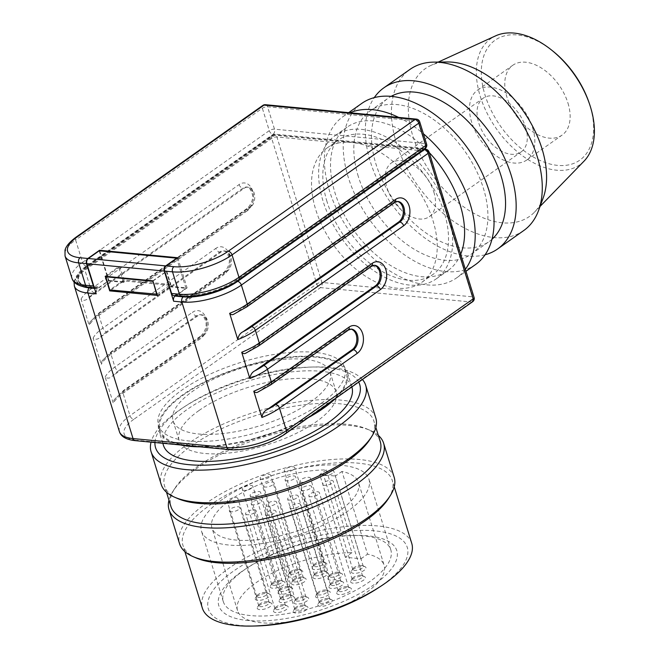 <?xml version="1.0" encoding="UTF-8"?>
<svg xmlns="http://www.w3.org/2000/svg" width="659" height="659" viewBox="0 0 659 659"><rect width="100%" height="100%" fill="white"/><g stroke="black" fill="none" stroke-linecap="round" stroke-linejoin="round"><path stroke-width="0.49" stroke-dasharray="3.29 2.47" d="M525.627 127.311A32.876 20.223 54.8 0 1 521.112 151.932A32.876 20.223 54.8 0 1 478.698 122.829A32.876 20.223 54.8 0 1 483.212 98.207A32.876 20.223 54.8 0 1 525.627 127.311M433.844 192.049A32.876 20.223 54.8 0 1 429.33 216.671A32.876 20.223 54.8 0 1 386.915 187.568A32.876 20.223 54.8 0 1 391.43 162.946A32.876 20.223 54.8 0 1 433.844 192.049M567.959 103.084A42.736 26.294 54.8 0 1 562.094 135.095A42.736 26.294 54.8 0 1 506.96 97.26A42.736 26.294 54.8 0 1 512.826 65.249A42.736 26.294 54.8 0 1 567.959 103.084M532.661 127.978A42.736 26.294 54.8 0 1 526.796 159.997A42.736 26.294 54.8 0 1 471.663 122.162A42.736 26.294 54.8 0 1 477.528 90.143A42.736 26.294 54.8 0 1 532.661 127.978M523.707 230.568A98.628 60.669 54.8 0 1 396.471 143.258A98.628 60.669 54.8 0 1 410.013 69.376M543.164 198.021A90.407 55.611 54.8 0 1 534.433 212.214A90.407 55.611 54.8 0 1 469.365 210.674A90.407 55.611 54.8 0 1 412.929 136.347A90.407 55.611 54.8 0 1 430.895 65.43A90.407 55.611 54.8 0 1 447.197 61.971M485.106 254.761A98.628 60.669 54.8 0 1 370.35 161.686A98.628 60.669 54.8 0 1 374.271 97.623M491.96 239.291A87.672 53.931 54.8 0 1 489.044 241.606A87.672 53.931 54.8 0 1 375.943 164A87.672 53.931 54.8 0 1 387.978 98.323A87.672 53.931 54.8 0 1 391.141 96.354M358.29 176.447A87.672 53.931 54.8 0 1 370.333 110.778A87.672 53.931 54.8 0 1 483.426 188.383A87.672 53.931 54.8 0 1 471.391 254.053A87.672 53.931 54.8 0 1 358.29 176.447M475.485 264.58A98.628 60.669 54.8 0 1 348.249 177.271A98.628 60.669 54.8 0 1 361.791 103.389M465.361 269.3A98.628 60.669 54.8 0 1 456.638 277.876A98.628 60.669 54.8 0 1 329.401 190.566A98.628 60.669 54.8 0 1 342.944 116.684A98.628 60.669 54.8 0 1 349.987 112.771M398.703 117.417A98.628 60.669 54.8 0 1 423.407 133.761M460.69 254.201A87.672 53.931 54.8 0 1 448.095 270.487A87.672 53.931 54.8 0 1 334.994 192.881A87.672 53.931 54.8 0 1 347.029 127.212A87.672 53.931 54.8 0 1 425.195 148.432A3.839 2.356 54.8 0 1 424.017 148.712A3.839 2.677 95.4 0 0 425.459 146.487A3.839 2.677 95.4 0 0 425.434 143.563A3.839 1.409 162.8 0 1 426.595 144.09M426.101 149.329A87.672 53.931 54.8 0 1 429.215 152.534M450.113 220.024A87.672 53.931 54.8 0 1 436.2 278.881A87.672 53.931 54.8 0 1 323.099 201.267A87.672 53.931 54.8 0 1 335.134 135.597A87.672 53.931 54.8 0 1 445.871 206.341M338.924 142.871A82.186 50.562 -125.2 0 0 326.996 148.044A82.186 50.562 -125.2 0 0 315.719 209.611A82.186 50.562 -125.2 0 0 421.744 282.365A82.186 50.562 -125.2 0 0 433.029 220.798A82.186 50.562 -125.2 0 0 365.836 145.433C355.555 142.328 346.585 141.471 338.932 142.871L276.904 136.957A3.839 1.409 -17.2 0 0 274.243 137.278A3.839 1.409 -17.2 0 0 271.697 138.439L84.953 270.157A43.832 16.137 -17.2 0 0 74.36 286.097M327.012 201.646A82.186 50.562 54.8 0 1 338.298 140.079A82.186 50.562 54.8 0 1 444.323 212.832A82.186 50.562 54.8 0 1 433.037 274.399A82.186 50.562 54.8 0 1 327.012 201.646M584.014 161.167A77.185 47.481 54.8 0 1 528.46 159.849A77.185 47.481 54.8 0 1 480.279 96.395A77.185 47.481 54.8 0 1 495.626 35.85M552.654 50.924A73.421 45.166 -125.2 0 0 495.939 39.631A73.421 45.166 -125.2 0 0 485.065 95.176A73.421 45.166 -125.2 0 0 557.646 165.384A73.421 45.166 -125.2 0 0 589.863 105.168A73.421 45.166 -125.2 0 0 588.957 102.384M331.724 401.125A97.532 35.907 -17.2 0 0 346.296 372.681A97.532 35.907 -17.2 0 0 281.772 358.389A97.532 35.907 -17.2 0 0 183.523 394.881A97.532 35.907 -17.2 0 0 159.956 430.36A97.532 35.907 -17.2 0 0 217.552 445.468A97.532 35.907 -17.2 0 0 312.02 415.022M321.23 403.292A97.532 35.907 -17.2 0 0 344.789 367.813A97.532 35.907 -17.2 0 0 280.264 353.521A97.532 35.907 -17.2 0 0 182.016 390.013A97.532 35.907 -17.2 0 0 158.448 425.492A97.532 35.907 -17.2 0 0 222.981 439.775A97.532 35.907 -17.2 0 0 321.23 403.292M351.865 386.957A98.628 36.311 -17.2 0 0 286.616 372.508A98.628 36.311 -17.2 0 0 187.263 409.404A98.628 36.311 -17.2 0 0 163.432 445.286M335.522 398.448A98.628 36.311 -17.2 0 0 347.342 372.351A98.628 36.311 -17.2 0 0 282.093 357.903A98.628 36.311 -17.2 0 0 182.741 394.807A98.628 36.311 -17.2 0 0 158.91 430.681A98.628 36.311 -17.2 0 0 180.352 444.957M362.401 379.485A112.327 41.352 -17.2 0 0 314.236 366.981A112.327 41.352 -17.2 0 0 183.202 407.542A112.327 41.352 -17.2 0 0 178.235 410.903A112.327 41.352 -17.2 0 0 151.059 442.164M358.71 382.088A106.849 39.334 -17.2 0 0 310.76 367.063A106.849 39.334 -17.2 0 0 186.118 405.647A106.849 39.334 -17.2 0 0 181.398 408.844A106.849 39.334 -17.2 0 0 154.931 442.527M375.795 417.938A112.327 41.352 -17.2 0 0 301.484 401.488A112.327 41.352 -17.2 0 0 188.334 443.515A112.327 41.352 -17.2 0 0 161.191 484.373M370.103 439.092A109.583 40.347 -17.2 0 0 373.933 421.183A109.583 40.347 -17.2 0 0 301.435 405.128A109.583 40.347 -17.2 0 0 191.036 446.135A109.583 40.347 -17.2 0 0 164.561 485.996A109.583 40.347 -17.2 0 0 177.839 498.608M380.259 441.621A109.583 40.347 -17.2 0 0 366.981 429.009A109.583 40.347 -17.2 0 0 197.362 466.572A109.583 40.347 -17.2 0 0 174.726 488.525A109.583 40.347 -17.2 0 0 170.887 506.433M378.324 435.385A112.327 41.352 -17.2 0 0 370.012 430.319A112.327 41.352 -17.2 0 0 196.168 468.821A112.327 41.352 -17.2 0 0 172.955 491.317A112.327 41.352 -17.2 0 0 168.959 500.197M394.173 477.314A112.327 41.352 -17.2 0 0 319.862 460.855A112.327 41.352 -17.2 0 0 206.712 502.883A112.327 41.352 -17.2 0 0 179.569 543.741M388.481 498.468A109.583 40.347 -17.2 0 0 392.311 480.559A109.583 40.347 -17.2 0 0 319.813 464.504A109.583 40.347 -17.2 0 0 209.414 505.502A109.583 40.347 -17.2 0 0 182.938 545.364A109.583 40.347 -17.2 0 0 196.225 557.984M411.743 543.337A109.583 40.347 -17.2 0 0 339.245 527.282A109.583 40.347 -17.2 0 0 228.854 568.28A109.583 40.347 -17.2 0 0 202.371 608.15M377.508 588.372A104.106 38.329 -17.2 0 0 382.113 585.258A104.106 38.329 -17.2 0 0 374.88 530.866A104.106 38.329 -17.2 0 0 233.517 571.089A104.106 38.329 -17.2 0 0 256.063 625.968M244.489 569.771A87.672 32.275 -17.2 0 0 223.31 601.667A87.672 32.275 -17.2 0 0 281.311 614.509A87.672 32.275 -17.2 0 0 369.625 581.708A87.672 32.275 -17.2 0 0 390.803 549.82A87.672 32.275 -17.2 0 0 350.637 535.495A87.672 32.275 -17.2 0 0 248.369 567.152A87.672 32.275 -17.2 0 0 244.489 569.771M241.334 571.831A93.15 34.293 -17.2 0 0 247.8 620.506A93.15 34.293 -17.2 0 0 374.287 584.517A93.15 34.293 -17.2 0 0 354.114 535.413A93.15 34.293 -17.2 0 0 245.453 569.046A93.15 34.293 -17.2 0 0 241.334 571.831M222.651 499.209A87.672 32.275 -17.2 0 0 201.465 531.096A87.672 32.275 -17.2 0 0 259.465 543.947A87.672 32.275 -17.2 0 0 347.779 511.145A87.672 32.275 -17.2 0 0 368.966 479.25A87.672 32.275 -17.2 0 0 310.966 466.407A87.672 32.275 -17.2 0 0 222.651 499.209M306.987 618.257A76.708 28.238 -17.2 0 1 237.545 610.588A76.708 28.238 -17.2 0 1 256.079 582.688A76.708 28.238 -17.2 0 1 351.922 552.662L326.312 469.925A76.708 28.238 -17.2 0 0 230.469 499.959A76.708 28.238 -17.2 0 0 211.934 527.859A76.708 28.238 -17.2 0 0 262.686 539.095A76.708 28.238 -17.2 0 0 339.962 510.396A76.708 28.238 -17.2 0 0 358.496 482.495A76.708 28.238 -17.2 0 0 341.947 471.424L367.557 554.153A76.708 28.238 -17.2 0 1 384.106 565.224L358.496 482.495M331.139 610.778A76.708 28.238 -17.2 0 0 365.572 593.133A76.708 28.238 -17.2 0 0 384.106 565.224M99.229 250.799L108.57 280.973L97.623 288.691A3.839 2.677 95.4 0 0 96.189 290.924A3.839 2.677 95.4 0 0 96.206 293.84M173.721 295.553A3.839 2.677 95.4 0 0 175.137 295.141L176.2 294.392L184.018 295.141A38.354 14.119 -17.2 0 0 236.103 280.322L236.408 281.294L423.152 149.577A3.839 2.677 -84.6 0 1 423.515 149.362L274.918 135.186A3.839 2.677 95.4 0 0 274.556 135.4L87.812 267.117A38.354 14.119 162.8 0 0 78.545 281.072A38.354 14.119 162.8 0 0 90.472 287.159L98.29 287.909L97.993 286.937L96.931 287.678A3.839 2.677 -84.6 0 1 95.514 288.09A3.839 2.677 -84.6 0 1 94.88 287.917A3.839 2.677 -84.6 0 1 94.229 287.456M97.993 286.937L90.168 286.187A38.354 14.119 -17.2 0 1 78.24 280.1A38.354 14.119 -17.2 0 1 87.507 266.145L274.251 134.428A3.839 2.677 95.4 0 0 274.597 134.148L423.193 148.316A3.839 2.677 -84.6 0 1 422.847 148.605L236.103 280.322M360.918 575.249A5.478 2.018 -17.2 0 0 352.351 578.462A5.478 2.018 -17.2 0 0 352.153 579.36A5.478 2.018 -17.2 0 0 353.858 580.233A5.478 2.018 -17.2 0 0 359.798 578.973A5.478 2.018 -17.2 0 0 362.623 576.123A5.478 2.018 -17.2 0 0 361.964 575.488A5.478 2.018 -17.2 0 0 360.918 575.249M324.483 485.329A5.478 2.018 162.8 0 1 322.778 484.464A5.478 2.018 162.8 0 1 325.604 481.614A5.478 2.018 162.8 0 1 331.543 480.353A5.478 2.018 162.8 0 1 333.248 481.218A5.478 2.018 162.8 0 1 330.423 484.068A5.478 2.018 162.8 0 1 324.483 485.329M353.051 583.174A7.669 2.825 162.8 0 1 350.934 580.703A7.669 2.825 162.8 0 1 362.936 576.205A7.669 2.825 162.8 0 1 364.394 576.534A7.669 2.825 162.8 0 1 362.623 580.752A7.669 2.825 162.8 0 1 353.051 583.174M280.512 580.299A5.478 2.018 -17.2 0 0 271.945 583.52A5.478 2.018 -17.2 0 0 271.747 584.409A5.478 2.018 -17.2 0 0 273.452 585.283A5.478 2.018 -17.2 0 0 279.391 584.022A5.478 2.018 -17.2 0 0 282.217 581.172A5.478 2.018 -17.2 0 0 281.558 580.538A5.478 2.018 -17.2 0 0 280.512 580.299M244.077 490.387A5.478 2.018 162.8 0 1 242.372 489.513A5.478 2.018 162.8 0 1 245.197 486.663A5.478 2.018 162.8 0 1 251.137 485.403A5.478 2.018 162.8 0 1 252.842 486.276A5.478 2.018 162.8 0 1 250.016 489.126A5.478 2.018 162.8 0 1 244.077 490.387M272.645 588.223A7.669 2.825 162.8 0 1 270.528 585.752A7.669 2.825 162.8 0 1 282.53 581.254A7.669 2.825 162.8 0 1 283.988 581.584A7.669 2.825 162.8 0 1 282.217 585.802A7.669 2.825 162.8 0 1 272.645 588.223M328.091 598.405A5.478 2.018 -17.2 0 0 319.516 601.618A5.478 2.018 -17.2 0 0 319.327 602.515A5.478 2.018 -17.2 0 0 321.032 603.389A5.478 2.018 -17.2 0 0 326.971 602.128A5.478 2.018 -17.2 0 0 329.797 599.278A5.478 2.018 -17.2 0 0 329.129 598.644A5.478 2.018 -17.2 0 0 328.091 598.405M291.657 508.484A5.478 2.018 162.8 0 1 289.952 507.619A5.478 2.018 162.8 0 1 292.777 504.769A5.478 2.018 162.8 0 1 298.716 503.509A5.478 2.018 162.8 0 1 300.422 504.374A5.478 2.018 162.8 0 1 297.596 507.224A5.478 2.018 162.8 0 1 291.657 508.484M320.225 606.329A7.669 2.825 162.8 0 1 318.108 603.858A7.669 2.825 162.8 0 1 330.11 599.361A7.669 2.825 162.8 0 1 331.559 599.69A7.669 2.825 162.8 0 1 329.797 603.908A7.669 2.825 162.8 0 1 320.225 606.329M283.749 604.632A5.478 2.018 -17.2 0 0 275.174 607.853A5.478 2.018 -17.2 0 0 274.984 608.743A5.478 2.018 -17.2 0 0 276.689 609.616A5.478 2.018 -17.2 0 0 282.629 608.356A5.478 2.018 -17.2 0 0 285.454 605.506A5.478 2.018 -17.2 0 0 284.787 604.871A5.478 2.018 -17.2 0 0 283.749 604.632M247.314 514.72A5.478 2.018 162.8 0 1 245.609 513.847A5.478 2.018 162.8 0 1 248.435 510.997A5.478 2.018 162.8 0 1 254.374 509.736A5.478 2.018 162.8 0 1 256.071 510.61A5.478 2.018 162.8 0 1 253.254 513.46A5.478 2.018 162.8 0 1 247.314 514.72M275.874 612.557A7.669 2.825 162.8 0 1 273.757 610.086A7.669 2.825 162.8 0 1 285.759 605.588A7.669 2.825 162.8 0 1 287.217 605.918A7.669 2.825 162.8 0 1 285.446 610.135A7.669 2.825 162.8 0 1 275.874 612.557M361.544 565.414A5.478 2.018 -17.2 0 0 352.977 568.635A5.478 2.018 -17.2 0 0 352.779 569.524A5.478 2.018 -17.2 0 0 354.484 570.397A5.478 2.018 -17.2 0 0 360.424 569.137A5.478 2.018 -17.2 0 0 363.249 566.287A5.478 2.018 -17.2 0 0 362.582 565.653A5.478 2.018 -17.2 0 0 361.544 565.414M325.109 475.501A5.478 2.018 162.8 0 1 323.404 474.628A5.478 2.018 162.8 0 1 326.23 471.778A5.478 2.018 162.8 0 1 332.169 470.518A5.478 2.018 162.8 0 1 333.874 471.391A5.478 2.018 162.8 0 1 331.049 474.241A5.478 2.018 162.8 0 1 325.109 475.501M353.677 573.338A7.669 2.825 162.8 0 1 351.56 570.867A7.669 2.825 162.8 0 1 363.562 566.369A7.669 2.825 162.8 0 1 365.02 566.699A7.669 2.825 162.8 0 1 363.249 570.916A7.669 2.825 162.8 0 1 353.677 573.338M346.988 586.642A5.478 2.018 -17.2 0 0 338.421 589.854A5.478 2.018 -17.2 0 0 338.224 590.752A5.478 2.018 -17.2 0 0 339.929 591.617A5.478 2.018 -17.2 0 0 345.868 590.357A5.478 2.018 -17.2 0 0 348.693 587.515A5.478 2.018 -17.2 0 0 348.034 586.881A5.478 2.018 -17.2 0 0 346.988 586.642M310.554 496.721A5.478 2.018 162.8 0 1 308.849 495.856A5.478 2.018 162.8 0 1 311.674 493.006A5.478 2.018 162.8 0 1 317.613 491.746A5.478 2.018 162.8 0 1 319.318 492.611A5.478 2.018 162.8 0 1 316.493 495.461A5.478 2.018 162.8 0 1 310.554 496.721M339.121 594.566A7.669 2.825 162.8 0 1 337.004 592.095A7.669 2.825 162.8 0 1 349.006 587.589A7.669 2.825 162.8 0 1 350.464 587.927A7.669 2.825 162.8 0 1 348.693 592.144A7.669 2.825 162.8 0 1 339.121 594.566M322.44 561.69A5.478 2.018 -17.2 0 0 313.865 564.903A5.478 2.018 -17.2 0 0 313.676 565.801A5.478 2.018 -17.2 0 0 315.381 566.666A5.478 2.018 -17.2 0 0 321.32 565.406A5.478 2.018 -17.2 0 0 324.146 562.555A5.478 2.018 -17.2 0 0 323.478 561.929A5.478 2.018 -17.2 0 0 322.44 561.69M286.006 471.77A5.478 2.018 162.8 0 1 284.301 470.897A5.478 2.018 162.8 0 1 287.126 468.047A5.478 2.018 162.8 0 1 293.066 466.786A5.478 2.018 162.8 0 1 294.771 467.659A5.478 2.018 162.8 0 1 291.945 470.51A5.478 2.018 162.8 0 1 286.006 471.77M314.574 569.607A7.669 2.825 162.8 0 1 312.457 567.135A7.669 2.825 162.8 0 1 324.459 562.638A7.669 2.825 162.8 0 1 325.908 562.975A7.669 2.825 162.8 0 1 324.146 567.185A7.669 2.825 162.8 0 1 314.574 569.607M265.528 592.441A5.478 2.018 -17.2 0 0 256.952 595.654A5.478 2.018 -17.2 0 0 256.763 596.552A5.478 2.018 -17.2 0 0 258.468 597.416A5.478 2.018 -17.2 0 0 264.407 596.156A5.478 2.018 -17.2 0 0 267.233 593.306A5.478 2.018 -17.2 0 0 266.565 592.68A5.478 2.018 -17.2 0 0 265.528 592.441M229.085 502.52A5.478 2.018 162.8 0 1 227.388 501.647A5.478 2.018 162.8 0 1 230.213 498.805A5.478 2.018 162.8 0 1 236.153 497.545A5.478 2.018 162.8 0 1 237.85 498.41A5.478 2.018 162.8 0 1 235.024 501.26A5.478 2.018 162.8 0 1 229.085 502.52M257.653 600.365A7.669 2.825 162.8 0 1 255.535 597.894A7.669 2.825 162.8 0 1 267.538 593.388A7.669 2.825 162.8 0 1 268.996 593.726A7.669 2.825 162.8 0 1 267.224 597.944A7.669 2.825 162.8 0 1 257.653 600.365M303.502 605.102A5.478 2.018 -17.2 0 0 294.927 608.323A5.478 2.018 -17.2 0 0 294.738 609.213A5.478 2.018 -17.2 0 0 296.443 610.086A5.478 2.018 -17.2 0 0 302.382 608.825A5.478 2.018 -17.2 0 0 305.208 605.975A5.478 2.018 -17.2 0 0 304.54 605.349A5.478 2.018 -17.2 0 0 303.502 605.102M267.06 515.19A5.478 2.018 162.8 0 1 265.363 514.317A5.478 2.018 162.8 0 1 268.188 511.466A5.478 2.018 162.8 0 1 274.128 510.206A5.478 2.018 162.8 0 1 275.824 511.079A5.478 2.018 162.8 0 1 272.999 513.929A5.478 2.018 162.8 0 1 267.06 515.19M295.627 613.027A7.669 2.825 162.8 0 1 293.51 610.555A7.669 2.825 162.8 0 1 305.512 606.058A7.669 2.825 162.8 0 1 306.97 606.395A7.669 2.825 162.8 0 1 305.199 610.605A7.669 2.825 162.8 0 1 295.627 613.027M267.521 601.675A5.478 2.018 -17.2 0 0 258.954 604.888A5.478 2.018 -17.2 0 0 258.756 605.786A5.478 2.018 -17.2 0 0 260.462 606.651A5.478 2.018 -17.2 0 0 266.401 605.39A5.478 2.018 -17.2 0 0 269.226 602.548A5.478 2.018 -17.2 0 0 268.567 601.914A5.478 2.018 -17.2 0 0 267.521 601.675M231.087 511.755A5.478 2.018 162.8 0 1 229.381 510.89A5.478 2.018 162.8 0 1 232.207 508.04A5.478 2.018 162.8 0 1 238.146 506.779A5.478 2.018 162.8 0 1 239.851 507.644A5.478 2.018 162.8 0 1 237.026 510.494A5.478 2.018 162.8 0 1 231.087 511.755M259.654 609.6A7.669 2.825 162.8 0 1 257.537 607.128A7.669 2.825 162.8 0 1 269.539 602.623A7.669 2.825 162.8 0 1 270.997 602.96A7.669 2.825 162.8 0 1 269.226 607.178A7.669 2.825 162.8 0 1 259.654 609.6M323.264 570.809A5.478 2.018 -17.2 0 0 314.697 574.022A5.478 2.018 -17.2 0 0 314.5 574.92A5.478 2.018 -17.2 0 0 316.205 575.793A5.478 2.018 -17.2 0 0 322.144 574.533A5.478 2.018 -17.2 0 0 324.969 571.683A5.478 2.018 -17.2 0 0 324.31 571.048A5.478 2.018 -17.2 0 0 323.264 570.809M286.83 480.889A5.478 2.018 162.8 0 1 285.125 480.024A5.478 2.018 162.8 0 1 287.95 477.174A5.478 2.018 162.8 0 1 293.889 475.913A5.478 2.018 162.8 0 1 295.594 476.778A5.478 2.018 162.8 0 1 292.769 479.628A5.478 2.018 162.8 0 1 286.83 480.889M315.397 578.734A7.669 2.825 162.8 0 1 313.28 576.263A7.669 2.825 162.8 0 1 325.282 571.765A7.669 2.825 162.8 0 1 326.74 572.094A7.669 2.825 162.8 0 1 324.969 576.312A7.669 2.825 162.8 0 1 315.397 578.734M338.125 572.226A5.478 2.018 -17.2 0 0 329.558 575.439A5.478 2.018 -17.2 0 0 329.36 576.337A5.478 2.018 -17.2 0 0 331.065 577.21A5.478 2.018 -17.2 0 0 337.004 575.95A5.478 2.018 -17.2 0 0 339.83 573.099A5.478 2.018 -17.2 0 0 339.171 572.465A5.478 2.018 -17.2 0 0 338.125 572.226M301.69 482.314A5.478 2.018 162.8 0 1 299.985 481.441A5.478 2.018 162.8 0 1 302.81 478.591A5.478 2.018 162.8 0 1 308.75 477.33A5.478 2.018 162.8 0 1 310.455 478.203A5.478 2.018 162.8 0 1 307.629 481.045A5.478 2.018 162.8 0 1 301.69 482.314M330.258 580.151A7.669 2.825 162.8 0 1 328.141 577.679A7.669 2.825 162.8 0 1 340.143 573.182A7.669 2.825 162.8 0 1 341.601 573.511A7.669 2.825 162.8 0 1 339.83 577.729A7.669 2.825 162.8 0 1 330.258 580.151M288.28 586.411A5.478 2.018 -17.2 0 0 279.704 589.624A5.478 2.018 -17.2 0 0 279.515 590.522A5.478 2.018 -17.2 0 0 281.212 591.395A5.478 2.018 -17.2 0 0 287.151 590.135A5.478 2.018 -17.2 0 0 289.976 587.284A5.478 2.018 -17.2 0 0 289.317 586.65A5.478 2.018 -17.2 0 0 288.28 586.411M251.837 496.491A5.478 2.018 162.8 0 1 250.132 495.626A5.478 2.018 162.8 0 1 252.957 492.775A5.478 2.018 162.8 0 1 258.896 491.515A5.478 2.018 162.8 0 1 260.602 492.38A5.478 2.018 162.8 0 1 257.776 495.23A5.478 2.018 162.8 0 1 251.837 496.491M280.404 594.336A7.669 2.825 162.8 0 1 278.287 591.864A7.669 2.825 162.8 0 1 290.289 587.358A7.669 2.825 162.8 0 1 291.748 587.696A7.669 2.825 162.8 0 1 289.976 591.914A7.669 2.825 162.8 0 1 280.404 594.336M301.69 576.946A5.478 2.018 -17.2 0 0 293.115 580.167A5.478 2.018 -17.2 0 0 292.925 581.057A5.478 2.018 -17.2 0 0 294.631 581.93A5.478 2.018 -17.2 0 0 300.57 580.67A5.478 2.018 -17.2 0 0 303.395 577.819A5.478 2.018 -17.2 0 0 302.728 577.185A5.478 2.018 -17.2 0 0 301.69 576.946M265.256 487.034A5.478 2.018 162.8 0 1 263.551 486.161A5.478 2.018 162.8 0 1 266.376 483.311A5.478 2.018 162.8 0 1 272.315 482.05A5.478 2.018 162.8 0 1 274.02 482.923A5.478 2.018 162.8 0 1 271.195 485.774A5.478 2.018 162.8 0 1 265.256 487.034M293.823 584.871A7.669 2.825 162.8 0 1 291.706 582.399A7.669 2.825 162.8 0 1 303.708 577.902A7.669 2.825 162.8 0 1 305.158 578.24A7.669 2.825 162.8 0 1 303.395 582.449A7.669 2.825 162.8 0 1 293.823 584.871M304.236 596.131A5.478 2.018 -17.2 0 0 295.669 599.344A5.478 2.018 -17.2 0 0 295.471 600.242A5.478 2.018 -17.2 0 0 297.176 601.115A5.478 2.018 -17.2 0 0 303.115 599.855A5.478 2.018 -17.2 0 0 305.941 597.005A5.478 2.018 -17.2 0 0 305.282 596.37A5.478 2.018 -17.2 0 0 304.236 596.131M267.801 506.211A5.478 2.018 162.8 0 1 266.096 505.346A5.478 2.018 162.8 0 1 268.921 502.496A5.478 2.018 162.8 0 1 274.861 501.235A5.478 2.018 162.8 0 1 276.566 502.1A5.478 2.018 162.8 0 1 273.74 504.951A5.478 2.018 162.8 0 1 267.801 506.211M296.369 604.056A7.669 2.825 162.8 0 1 294.252 601.585A7.669 2.825 162.8 0 1 306.254 597.079A7.669 2.825 162.8 0 1 307.712 597.416A7.669 2.825 162.8 0 1 305.941 601.634A7.669 2.825 162.8 0 1 296.369 604.056M289.375 594.715A5.478 2.018 -17.2 0 0 280.808 597.927A5.478 2.018 -17.2 0 0 280.61 598.825A5.478 2.018 -17.2 0 0 282.316 599.69A5.478 2.018 -17.2 0 0 288.255 598.43A5.478 2.018 -17.2 0 0 291.08 595.588A5.478 2.018 -17.2 0 0 290.421 594.953A5.478 2.018 -17.2 0 0 289.375 594.715M252.941 504.794A5.478 2.018 162.8 0 1 251.236 503.929A5.478 2.018 162.8 0 1 254.061 501.079A5.478 2.018 162.8 0 1 260 499.819A5.478 2.018 162.8 0 1 261.705 500.683A5.478 2.018 162.8 0 1 258.88 503.534A5.478 2.018 162.8 0 1 252.941 504.794M281.508 602.639A7.669 2.825 162.8 0 1 279.391 600.168A7.669 2.825 162.8 0 1 291.393 595.662A7.669 2.825 162.8 0 1 292.851 596A7.669 2.825 162.8 0 1 291.08 600.217A7.669 2.825 162.8 0 1 281.508 602.639M325.818 589.994A5.478 2.018 -17.2 0 0 317.243 593.207A5.478 2.018 -17.2 0 0 317.053 594.105A5.478 2.018 -17.2 0 0 318.758 594.97A5.478 2.018 -17.2 0 0 324.698 593.71A5.478 2.018 -17.2 0 0 327.523 590.859A5.478 2.018 -17.2 0 0 326.856 590.233A5.478 2.018 -17.2 0 0 325.818 589.994M289.375 500.074A5.478 2.018 162.8 0 1 287.678 499.201A5.478 2.018 162.8 0 1 290.504 496.351A5.478 2.018 162.8 0 1 296.443 495.09A5.478 2.018 162.8 0 1 298.14 495.963A5.478 2.018 162.8 0 1 295.314 498.814A5.478 2.018 162.8 0 1 289.375 500.074M317.943 597.911A7.669 2.825 162.8 0 1 315.826 595.439A7.669 2.825 162.8 0 1 327.828 590.942A7.669 2.825 162.8 0 1 329.286 591.28A7.669 2.825 162.8 0 1 327.515 595.489A7.669 2.825 162.8 0 1 317.943 597.911M339.228 580.53A5.478 2.018 -17.2 0 0 330.653 583.742A5.478 2.018 -17.2 0 0 330.464 584.64A5.478 2.018 -17.2 0 0 332.169 585.513A5.478 2.018 -17.2 0 0 338.108 584.253A5.478 2.018 -17.2 0 0 340.934 581.403A5.478 2.018 -17.2 0 0 340.266 580.768A5.478 2.018 -17.2 0 0 339.228 580.53M302.794 490.609A5.478 2.018 162.8 0 1 301.089 489.744A5.478 2.018 162.8 0 1 303.914 486.894A5.478 2.018 162.8 0 1 309.854 485.634A5.478 2.018 162.8 0 1 311.559 486.499A5.478 2.018 162.8 0 1 308.733 489.349A5.478 2.018 162.8 0 1 302.794 490.609M331.362 588.454A7.669 2.825 162.8 0 1 329.245 585.983A7.669 2.825 162.8 0 1 341.247 581.485A7.669 2.825 162.8 0 1 342.696 581.815A7.669 2.825 162.8 0 1 340.934 586.032A7.669 2.825 162.8 0 1 331.362 588.454M298.354 569.285A5.478 2.018 -17.2 0 0 289.779 572.498A5.478 2.018 -17.2 0 0 289.589 573.396A5.478 2.018 -17.2 0 0 291.294 574.261A5.478 2.018 -17.2 0 0 297.234 573A5.478 2.018 -17.2 0 0 300.059 570.15A5.478 2.018 -17.2 0 0 299.392 569.524A5.478 2.018 -17.2 0 0 298.354 569.285M261.92 479.365A5.478 2.018 162.8 0 1 260.214 478.492A5.478 2.018 162.8 0 1 263.04 475.641A5.478 2.018 162.8 0 1 268.979 474.381A5.478 2.018 162.8 0 1 270.684 475.254A5.478 2.018 162.8 0 1 267.859 478.104A5.478 2.018 162.8 0 1 261.92 479.365M290.487 577.202A7.669 2.825 162.8 0 1 288.37 574.73A7.669 2.825 162.8 0 1 300.372 570.233A7.669 2.825 162.8 0 1 301.822 570.57A7.669 2.825 162.8 0 1 300.059 574.78A7.669 2.825 162.8 0 1 290.487 577.202M351.922 552.662L345.365 557.283L361.008 558.774L335.398 476.045L341.947 471.424M345.365 557.283L319.755 474.554L335.398 476.045M361.008 558.774L367.557 554.153M326.312 469.925L319.755 474.554M99.723 250.848L108.883 280.437L98.29 287.909M157.419 295.43L170.829 285.965L166.315 271.368L118.604 266.813L123.126 281.418L124.222 280.956L171.151 285.429L170.442 285.932L170.747 286.904L185.995 288.354L175.549 295.726M185.995 288.354L176.736 258.443M374.106 265.264A10.956 7.636 95.4 0 0 373.455 265.165A10.956 7.636 95.4 0 0 369.402 266.343L246.565 352.754M397.361 201.432A10.956 7.636 95.4 0 0 396.71 201.333A10.956 7.636 95.4 0 0 392.657 202.511L234.513 313.824M350.86 329.096A10.956 7.636 95.4 0 0 350.209 328.998A10.956 7.636 95.4 0 0 346.156 330.175L258.616 391.693M106.56 356.461L102.013 360.959L101.255 364.361L93.117 338.083C95.44 339.879 97.911 339.517 100.539 337.004L220.806 252.166A10.956 7.636 95.4 0 1 224.859 250.997A10.956 7.636 95.4 0 1 231.433 259.695A10.956 7.636 95.4 0 1 226.836 271.632L106.56 356.47A40.001 14.729 162.8 0 1 112.697 351.198L225.666 271.524A3.839 2.356 -125.2 0 0 224.505 271.796A3.839 2.356 -125.2 0 0 224.035 272.34A3.839 2.356 -125.2 0 0 223.978 274.671L111.017 354.344A3.839 2.356 54.8 0 1 111.074 352.013A3.839 2.356 54.8 0 1 111.544 351.469A3.839 2.356 54.8 0 1 112.697 351.198M119.411 431.612A43.832 16.137 162.8 0 1 129.996 415.664L316.74 283.947A3.839 1.409 162.8 0 1 319.286 282.793A3.839 1.409 162.8 0 1 321.946 282.464A3.839 2.677 -84.6 0 1 321.971 285.388A3.839 2.677 -84.6 0 1 320.529 287.612L133.785 419.33A3.839 2.356 54.8 0 1 131.545 418.152A3.839 2.356 54.8 0 1 129.996 415.664L123.068 393.275A3.839 2.356 54.8 0 1 123.126 390.944A3.839 2.356 54.8 0 1 123.595 390.408A3.839 2.356 54.8 0 1 124.749 390.136L202.412 335.357L203.59 335.464L118.612 395.4L114.065 399.889L113.307 403.292L105.168 377.014C107.491 378.81 109.962 378.455 112.59 375.943M94.509 317.531L89.962 322.02L89.204 325.431L81.065 299.153C83.388 300.941 85.859 300.586 88.487 298.074L244.061 188.334A10.956 7.636 95.4 0 1 248.113 187.164A10.956 7.636 95.4 0 1 254.679 195.863A10.956 7.636 95.4 0 1 250.082 207.799L94.509 317.539A40.001 14.729 162.8 0 1 100.646 312.267L248.913 207.692A10.956 7.636 95.4 0 0 252.957 192.98A10.956 7.636 95.4 0 0 246.936 187.049A10.956 7.636 95.4 0 0 242.883 188.227L94.624 292.802A40.001 14.729 -17.2 0 0 88.479 298.074M203.59 335.464A10.956 7.636 95.4 0 0 208.178 323.528A10.956 7.636 95.4 0 0 201.613 314.821A10.956 7.636 95.4 0 0 197.56 315.999L112.582 375.935A40.001 14.729 -17.2 0 1 118.727 370.663A3.839 2.356 54.8 0 1 116.478 369.485A3.839 2.356 54.8 0 1 114.93 366.997L111.017 354.344A43.832 16.137 -17.2 0 0 101.255 364.361M108.57 280.973L123.818 282.423L124.526 281.928L108.883 280.437M200.072 446.835A98.628 36.311 -17.2 0 0 308.223 417.699M152.896 280.825L166.315 271.368M105.193 276.278L118.604 266.813M110.893 290.042L123.126 281.418M123.818 282.423L123.521 281.451M236.408 281.294A38.354 14.119 162.8 0 1 230.18 285.125M195.221 295.949A38.354 14.119 162.8 0 1 184.322 296.113L176.505 295.364L187.09 287.892L171.447 286.401L170.747 286.904M152.97 281.055L166.776 271.319L119.856 266.846L123.925 279.984L170.846 284.457L157.04 294.194M123.925 279.984L109.806 289.944M166.776 271.319L170.846 284.457M171.151 285.429L171.447 286.401M119.856 266.846L106.321 276.385M124.222 280.956L124.526 281.928M176.2 294.392L176.505 295.364M177.749 257.727L187.09 287.892M423.193 148.316L423.515 149.362M274.918 135.186L274.597 134.148M310.274 402.245A82.186 30.256 162.8 0 1 227.487 432.996A82.186 30.256 162.8 0 1 173.111 420.953A82.186 30.256 162.8 0 1 192.963 391.059A82.186 30.256 162.8 0 1 275.759 360.308A82.186 30.256 162.8 0 1 330.134 372.343A82.186 30.256 162.8 0 1 310.274 402.245M198.993 410.524A82.186 30.256 -17.2 0 0 179.133 440.418A82.186 30.256 -17.2 0 0 233.508 452.461A82.186 30.256 -17.2 0 0 316.304 421.711A82.186 30.256 -17.2 0 0 336.164 391.817A82.186 30.256 -17.2 0 0 281.788 379.773A82.186 30.256 -17.2 0 0 198.993 410.524M97.623 288.691L94.525 288.395M81.065 299.153A43.832 16.137 162.8 0 1 90.827 289.136L84.953 270.157A3.839 2.356 54.8 0 1 85.011 267.818A3.839 2.356 54.8 0 1 85.481 267.282A3.839 2.356 54.8 0 1 86.634 267.01L273.378 135.293A3.839 2.677 -84.6 0 1 274.795 134.881A3.839 2.677 -84.6 0 1 275.437 135.054A3.839 2.677 -84.6 0 1 276.904 136.957L321.946 282.464L472.89 296.863A3.839 1.409 162.8 0 1 474.052 297.39M472.627 301.74A3.839 2.356 54.8 0 1 471.473 302.011L320.529 287.612A3.839 2.356 54.8 0 1 318.289 286.434A3.839 2.356 54.8 0 1 316.74 283.947L271.697 138.439A3.839 2.356 54.8 0 1 271.755 136.108A3.839 2.356 54.8 0 1 272.225 135.565A3.839 2.356 54.8 0 1 273.378 135.293L274.556 135.4M285.891 433.457A3.839 2.356 54.8 0 1 284.729 433.729L471.473 302.011A3.839 2.677 95.4 0 0 472.915 299.779A3.839 2.677 95.4 0 0 472.89 296.863L427.848 151.348A3.839 2.677 95.4 0 0 426.381 149.453M429.042 151.957A3.839 1.409 -17.2 0 0 427.848 151.348L365.836 145.433M114.056 399.889L123.595 390.408L201.259 335.629A3.839 2.356 -125.2 0 1 202.412 335.357A10.956 7.636 95.4 0 0 206.456 320.645A10.956 7.636 95.4 0 0 200.443 314.714A10.956 7.636 95.4 0 0 196.39 315.892A3.839 2.356 54.8 0 1 194.141 314.705A3.839 2.356 54.8 0 1 192.593 312.218A14.795 10.313 -84.6 0 1 206.193 318.635A14.795 10.313 -84.6 0 1 200.731 338.504L123.068 393.275A43.832 16.137 -17.2 0 0 113.307 403.292M197.56 315.999L196.39 315.892L118.727 370.663M201.613 314.821L200.443 314.714C202.371 315.768 202.206 313.7 205.27 320.035C207.206 325.142 205.872 330.34 201.259 335.629A3.839 2.356 -125.2 0 0 200.789 336.164A3.839 2.356 -125.2 0 0 200.731 338.504M226.836 271.632L225.666 271.524A10.956 7.636 95.4 0 0 229.711 256.812A10.956 7.636 95.4 0 0 223.689 250.881A10.956 7.636 95.4 0 0 219.636 252.059L106.676 331.732A3.839 2.356 54.8 0 1 104.427 330.554A3.839 2.356 54.8 0 1 102.878 328.067L98.965 315.414A3.839 2.356 54.8 0 1 99.023 313.083A3.839 2.356 54.8 0 1 99.493 312.539A3.839 2.356 54.8 0 1 100.646 312.267M94.624 292.802A3.839 2.356 -125.2 0 1 92.375 291.616A3.839 2.356 -125.2 0 1 90.827 289.136L239.093 184.561A14.795 10.313 -84.6 0 1 252.694 190.978A14.795 10.313 -84.6 0 1 247.232 210.839A3.839 2.356 54.8 0 1 247.282 208.508A3.839 2.356 54.8 0 1 247.759 207.964A3.839 2.356 54.8 0 1 248.913 207.692L250.082 207.799M239.093 184.561A3.839 2.356 -125.2 0 0 240.642 187.041A3.839 2.356 -125.2 0 0 242.883 188.227L244.061 188.334M220.806 252.166L219.636 252.059A3.839 2.356 54.8 0 1 217.396 250.873A3.839 2.356 54.8 0 1 215.847 248.385A14.795 10.313 -84.6 0 1 229.447 254.802A14.795 10.313 -84.6 0 1 223.978 274.671M270.824 384.79A3.839 2.356 54.8 0 1 269.663 385.062L347.326 330.283A10.956 7.636 -84.6 0 1 351.379 329.105L350.209 328.998M348.487 330.011A3.839 2.356 54.8 0 1 347.326 330.283L346.156 330.175M246.721 306.921A3.839 2.356 54.8 0 1 245.56 307.201L393.827 202.618A3.839 2.356 -125.2 0 0 394.98 202.346M392.657 202.511L393.827 202.618A10.956 7.636 -84.6 0 1 397.879 201.448L396.71 201.333M258.773 345.86A3.839 2.356 54.8 0 1 257.611 346.132L370.58 266.45A10.956 7.636 -84.6 0 1 374.633 265.28L373.455 265.165M371.734 266.178A3.839 2.356 54.8 0 1 370.58 266.45L369.402 266.343M274.251 134.428L273.081 134.321L86.337 266.038A40.001 14.729 -17.2 0 0 89.113 286.937A3.839 2.677 -84.6 0 1 87.696 287.349M89.113 286.937L96.931 287.678M265.462 104.707A3.839 2.677 -84.6 0 1 266.096 104.888A3.839 2.677 -84.6 0 1 267.562 106.783A3.839 1.409 -17.2 0 0 264.91 107.112A3.839 1.409 -17.2 0 0 262.356 108.265L75.612 239.983A3.839 2.356 54.8 0 1 75.67 237.652A3.839 2.356 54.8 0 1 76.139 237.108M419.701 121.791A3.839 1.409 -17.2 0 0 418.506 121.182L267.562 106.783L274.498 129.172A3.839 2.677 -84.6 0 1 274.515 132.088A3.839 2.677 -84.6 0 1 273.081 134.321A3.839 2.356 54.8 0 1 270.833 133.134A3.839 2.356 54.8 0 1 269.284 130.647L262.356 108.265A3.839 2.356 54.8 0 1 262.414 105.934A3.839 2.356 54.8 0 1 262.883 105.391M86.337 266.038A3.839 2.356 54.8 0 1 84.088 264.852A3.839 2.356 54.8 0 1 82.548 262.364L269.284 130.647A3.839 1.409 162.8 0 1 271.837 129.493A3.839 1.409 162.8 0 1 274.498 129.172L425.434 143.563L418.506 121.182A3.839 2.677 95.4 0 0 417.04 119.279M175.137 295.141L182.963 295.883A40.001 14.729 -17.2 0 0 237.281 280.429L424.017 148.712L422.847 148.605M237.281 280.429A3.839 2.356 -125.2 0 0 238.434 280.157M182.963 295.883A3.839 2.677 -84.6 0 1 181.546 296.295M71.955 278.312A43.832 16.137 162.8 0 1 82.548 262.364L75.612 239.983A43.832 16.137 -17.2 0 0 65.027 255.931M249.127 351.173A40.001 14.729 -17.2 0 0 257.611 346.132M237.075 312.242A40.001 14.729 -17.2 0 0 245.56 307.201M261.178 390.112A40.001 14.729 -17.2 0 0 269.663 385.062M93.117 338.083A43.832 16.137 162.8 0 1 102.878 328.067L215.847 248.385M106.676 331.732A40.001 14.729 -17.2 0 0 100.53 337.004M105.168 377.014A43.832 16.137 162.8 0 1 114.93 366.997L192.593 312.218M247.232 210.839L98.965 315.414A43.832 16.137 -17.2 0 0 89.204 325.431M118.612 395.4A40.001 14.729 162.8 0 1 124.749 390.136M228.994 449.595A3.839 2.677 95.4 0 0 230.411 449.183A40.001 14.729 -17.2 0 0 284.729 433.729M135.144 440.64A3.839 2.677 95.4 0 0 136.561 440.228L230.411 449.183M133.785 419.33A40.001 14.729 -17.2 0 0 136.561 440.228M82.886 286.574A40.001 14.729 162.8 0 1 86.634 267.01M90.168 286.187L90.472 287.159M184.018 295.141L184.322 296.113M87.507 266.145L87.812 267.117M429.33 216.671L521.112 151.932M526.796 159.997L562.094 135.095M370.333 110.778L387.978 98.323M342.944 116.684L348.669 112.64M335.134 135.597L347.029 127.212M326.996 148.044L338.298 140.079M438.251 62.07L430.895 65.43M346.296 372.681L344.789 367.813M351.857 386.924L347.342 372.351M186.118 405.647L183.202 407.542M310.76 367.063L314.236 366.981M375.861 427.427L373.933 421.183M366.981 429.009L370.012 430.319M394.239 486.795L392.311 480.559M223.31 601.667L201.465 531.096M74.039 281.937L76.353 276.113L85.481 267.282L272.225 135.565A3.839 3.839 0 0 1 274.795 134.881L424.198 149.132M89.954 322.02L99.493 312.539L247.759 207.964C252.372 202.675 253.707 197.478 251.763 192.37C248.707 186.036 248.871 188.103 246.936 187.049L248.113 187.164M102.005 360.959L111.544 351.469L224.505 271.796C229.118 266.508 230.461 261.31 228.516 256.203C225.46 249.868 225.617 251.936 223.689 250.881L224.859 250.997M94.394 287.983L95.514 288.09M352.153 579.36L322.778 484.464M352.351 578.462L350.934 580.703M271.747 584.409L242.372 489.513M271.945 583.52L270.528 585.752M319.327 602.515L289.952 507.619M319.516 601.618L318.108 603.858M274.984 608.743L245.609 513.847M275.174 607.853L273.757 610.086M352.779 569.524L323.404 474.628M352.977 568.635L351.56 570.867M338.224 590.752L308.849 495.856M338.421 589.854L337.004 592.095M313.676 565.801L284.301 470.897M313.865 564.903L312.457 567.135M256.763 596.552L227.388 501.647M256.952 595.654L255.535 597.894M294.738 609.213L265.363 514.317M294.927 608.323L293.51 610.555M258.756 605.786L229.381 510.89M258.954 604.888L257.537 607.128M314.5 574.92L285.125 480.024M314.697 574.022L313.28 576.263M329.36 576.337L299.985 481.441M329.558 575.439L328.141 577.679M279.515 590.522L250.132 495.626M279.704 589.624L278.287 591.864M292.925 581.057L263.551 486.161M293.115 580.167L291.706 582.399M295.471 600.242L266.096 505.346M295.669 599.344L294.252 601.585M280.61 598.825L251.236 503.929M280.808 597.927L279.391 600.168M317.053 594.105L287.678 499.201M317.243 593.207L315.826 595.439M330.464 584.64L301.089 489.744M330.653 583.742L329.245 585.983M289.589 573.396L260.214 478.492M289.779 572.498L288.37 574.73M299.392 569.524L301.822 570.57M300.059 570.15L270.684 475.254M340.266 580.768L342.696 581.815M340.934 581.403L311.559 486.499M326.856 590.233L329.286 591.28M327.523 590.859L298.14 495.963M290.421 594.953L292.851 596M291.08 595.588L261.705 500.683M305.282 596.37L307.712 597.416M305.941 597.005L276.566 502.1M302.728 577.185L305.158 578.24M303.395 577.819L274.02 482.923M289.317 586.65L291.748 587.696M289.976 587.284L260.602 492.38M339.171 572.465L341.601 573.511M339.83 573.099L310.455 478.203M324.31 571.048L326.74 572.094M324.969 571.683L295.594 476.778M268.567 601.914L270.997 602.96M269.226 602.548L239.851 507.644M304.54 605.349L306.97 606.395M305.208 605.975L275.824 511.079M266.565 592.68L268.996 593.726M267.233 593.306L237.85 498.41M323.478 561.929L325.908 562.975M324.146 562.555L294.771 467.659M348.034 586.881L350.464 587.927M348.693 587.515L319.318 492.611M362.582 565.653L365.02 566.699M363.249 566.287L333.874 471.391M284.787 604.871L287.217 605.918M285.454 605.506L256.071 510.61M329.129 598.644L331.559 599.69M329.797 599.278L300.422 504.374M281.558 580.538L283.988 581.584M282.217 581.172L252.842 486.276M361.964 575.488L364.394 576.534M362.623 576.123L333.248 481.218M237.545 610.588L211.934 527.859M390.803 549.82L368.966 479.25M248.369 567.152L245.453 569.046M350.637 535.495L354.114 535.413M184.874 551.608L182.938 545.364M174.726 488.525L172.955 491.317M166.496 492.232L164.561 485.996M162.814 443.285L158.91 430.681M159.956 430.36L158.448 425.492M540.067 206.415L534.433 212.214M421.744 282.365L433.037 274.399M436.2 278.881L448.095 270.487M456.638 277.876L465.979 271.286M471.391 254.053L489.044 241.606M477.528 90.143L512.826 65.249M391.43 162.946L483.212 98.207M78.24 280.1L78.545 281.072M179.133 440.418L173.111 420.953M336.164 391.817L330.134 372.343"/><path stroke-width="0.99" d="M374.271 97.623A98.628 60.669 54.8 0 1 383.892 87.804L410.013 69.376A98.628 60.669 54.8 0 1 433.861 62.119A98.628 60.669 54.8 0 1 537.25 156.685A98.628 60.669 54.8 0 1 538.543 210.534A98.628 60.669 54.8 0 1 523.707 230.568L497.586 248.995A98.628 60.669 54.8 0 1 485.106 254.761M433.861 62.119L447.197 61.971A90.407 55.611 54.8 0 1 541.97 148.654A90.407 55.611 54.8 0 1 543.164 198.021L538.543 210.534M383.892 87.804A98.628 60.669 54.8 0 1 511.12 175.105A98.628 60.669 54.8 0 1 497.586 248.995M391.141 96.354A87.672 53.931 54.8 0 1 501.079 175.937A87.672 53.931 54.8 0 1 491.96 239.291M348.669 112.64L361.791 103.389A98.628 60.669 54.8 0 1 489.019 190.698A98.628 60.669 54.8 0 1 475.485 264.58L465.979 271.286M349.987 112.771A98.628 60.669 54.8 0 1 398.703 117.417M423.407 133.761A98.628 60.669 54.8 0 1 470.172 203.993A98.628 60.669 54.8 0 1 465.361 269.3M262.883 105.391A3.839 2.356 54.8 0 1 264.037 105.119A3.839 2.677 -84.6 0 1 265.462 104.707A3.839 3.839 0 0 0 262.883 105.391L76.139 237.108A3.839 2.356 54.8 0 1 77.301 236.836L264.037 105.119L414.981 119.518A3.839 2.356 54.8 0 1 417.229 120.696A3.839 2.356 54.8 0 1 418.77 123.184L425.706 145.565A3.839 2.356 54.8 0 1 425.648 147.904A3.839 2.356 54.8 0 1 425.179 148.44A87.672 53.931 54.8 0 1 426.101 149.329M429.215 152.534A87.672 53.931 54.8 0 1 460.13 204.817A87.672 53.931 54.8 0 1 460.69 254.201M445.871 206.341A87.672 53.931 54.8 0 1 448.235 213.203A87.672 53.931 54.8 0 1 450.113 220.024M438.251 62.07L495.626 35.85A77.185 47.481 54.8 0 1 551.344 49.878A77.185 47.481 54.8 0 1 589.5 103.974A77.185 47.481 54.8 0 1 590.456 106.906A77.185 47.481 54.8 0 1 584.014 161.167L540.067 206.415M312.02 415.022A97.532 35.907 -17.2 0 0 322.729 408.16A97.532 35.907 -17.2 0 0 331.724 401.125M162.814 443.285L163.432 445.286A98.628 36.311 -17.2 0 0 228.681 459.727A98.628 36.311 -17.2 0 0 328.034 422.831A98.628 36.311 -17.2 0 0 351.865 386.957L351.857 386.924M308.223 417.699A98.628 36.311 -17.2 0 0 323.511 408.234A98.628 36.311 -17.2 0 0 335.522 398.448M151.059 442.164A112.327 41.352 -17.2 0 0 151.1 451.769A112.327 41.352 -17.2 0 0 225.411 468.219A112.327 41.352 -17.2 0 0 338.561 426.2A112.327 41.352 -17.2 0 0 365.704 385.334A112.327 41.352 -17.2 0 0 362.401 379.485M154.931 442.527A106.849 39.334 -17.2 0 0 219.925 464.134A106.849 39.334 -17.2 0 0 333.899 423.391A106.849 39.334 -17.2 0 0 358.71 382.088M151.1 451.769L161.191 484.373A112.327 41.352 -17.2 0 0 174.808 497.298A112.327 41.352 -17.2 0 0 348.66 458.804A112.327 41.352 -17.2 0 0 371.865 436.299A112.327 41.352 -17.2 0 0 375.795 417.938L365.704 385.334M174.808 497.298L177.839 498.608A109.583 40.347 -17.2 0 0 347.458 461.053A109.583 40.347 -17.2 0 0 370.103 439.092L371.865 436.299M166.496 492.232L170.887 506.433A109.583 40.347 -17.2 0 0 243.393 522.488A109.583 40.347 -17.2 0 0 353.784 481.49A109.583 40.347 -17.2 0 0 380.259 441.621L375.861 427.427M168.959 500.197A112.327 41.352 -17.2 0 0 169.025 509.679A112.327 41.352 -17.2 0 0 243.336 526.137A112.327 41.352 -17.2 0 0 356.494 484.11A112.327 41.352 -17.2 0 0 383.629 443.252A112.327 41.352 -17.2 0 0 378.324 435.385M169.025 509.679L179.569 543.741A112.327 41.352 -17.2 0 0 193.186 556.674A112.327 41.352 -17.2 0 0 367.038 518.172A112.327 41.352 -17.2 0 0 390.243 495.675A112.327 41.352 -17.2 0 0 394.173 477.314L383.629 443.252M193.186 556.674L196.225 557.984A109.583 40.347 -17.2 0 0 365.836 520.421A109.583 40.347 -17.2 0 0 388.481 498.468L390.243 495.675M184.874 551.608L202.371 608.15A109.583 40.347 -17.2 0 0 252.586 626.05A109.583 40.347 -17.2 0 0 380.424 586.477A109.583 40.347 -17.2 0 0 385.268 583.199A109.583 40.347 -17.2 0 0 411.743 543.337L394.239 486.795M164.297 271.055A3.839 2.677 -84.6 0 1 164.272 268.131A3.839 2.677 -84.6 0 1 165.714 265.898L88.281 258.517A3.839 2.677 95.4 0 0 86.848 260.75A3.839 2.677 95.4 0 0 86.864 263.666L164.297 271.055L173.638 301.221A3.839 2.677 -84.6 0 1 173.614 298.305A3.839 2.677 -84.6 0 1 175.047 296.072L175.549 295.726M94.229 287.456A3.839 2.677 -84.6 0 1 93.405 286.014L86.477 263.633A3.839 2.677 -84.6 0 1 86.453 260.709A3.839 2.677 -84.6 0 1 87.894 258.476L99.542 250.263L177.749 257.727L166.101 265.939A3.839 2.677 95.4 0 0 164.659 268.172A3.839 2.677 95.4 0 0 164.684 271.088L171.612 293.477A3.839 2.677 95.4 0 0 173.086 295.372A3.839 2.677 95.4 0 0 173.721 295.553L181.546 296.295A3.839 2.677 -84.6 0 1 180.904 296.122A3.839 2.677 -84.6 0 1 179.437 294.219L171.612 293.477M306.987 618.257A76.708 28.238 -17.2 0 0 331.139 610.778M99.542 250.263L99.723 250.848M165.714 265.898L176.653 258.18L99.229 250.799L88.281 258.517M246.565 352.754L246.178 352.936C244.464 354.023 242.973 353.801 241.713 352.252L249.852 378.538C250.428 374.699 252.191 372.063 255.157 370.638L375.432 285.808A10.956 7.636 95.4 0 0 380.062 274.333A10.956 7.636 95.4 0 0 374.106 265.264M234.513 313.824L234.126 314.005C232.413 315.093 230.922 314.87 229.662 313.322L237.8 339.599C238.377 335.761 240.14 333.133 243.105 331.699M258.616 391.693L258.229 391.874C256.516 392.962 255.025 392.731 253.764 391.191L261.903 417.468C262.48 413.63 264.243 410.994 267.208 409.568L352.178 349.641A10.956 7.636 95.4 0 0 356.816 338.158A10.956 7.636 95.4 0 0 350.86 329.096M249.852 378.538A43.832 16.137 -17.2 0 0 267.43 369.262L380.4 289.589A14.795 10.313 95.4 0 0 385.861 269.72A14.795 10.313 95.4 0 0 372.261 263.303L259.3 342.985L255.379 330.332L403.646 225.757A14.795 10.313 95.4 0 0 409.107 205.888A14.795 10.313 95.4 0 0 395.507 199.479L247.249 304.054A3.839 2.356 54.8 0 1 247.191 306.386A3.839 2.356 54.8 0 1 246.721 306.921L394.98 202.346L397.879 201.448A10.956 7.636 -84.6 0 1 403.901 207.371A10.956 7.636 -84.6 0 1 399.856 222.083L251.59 326.666A40.001 14.729 162.8 0 1 243.105 331.708L398.679 221.976A10.956 7.636 95.4 0 0 403.308 210.501A10.956 7.636 95.4 0 0 397.361 201.432M252.586 626.05L256.063 625.968A104.106 38.329 -17.2 0 0 377.508 588.372L380.424 586.477M180.352 444.957A98.628 36.311 -17.2 0 0 200.072 446.835M589.5 103.974L588.957 102.384A73.421 45.166 -125.2 0 0 552.654 50.924L551.344 49.878M229.662 313.322A43.832 16.137 162.8 0 0 247.249 304.054L241.367 285.075L428.111 153.358L473.154 298.865L286.41 430.582A43.832 16.137 162.8 0 1 226.885 447.519L133.036 438.564L87.993 293.057L96.206 293.84L86.864 263.666M152.896 280.825L157.419 295.43L109.715 290.874L105.193 276.278L152.896 280.825M109.715 290.874L110.893 290.042M230.18 285.125A38.354 14.119 162.8 0 1 195.221 295.949M106.321 276.385L105.737 276.805L109.806 289.944L157.04 294.194M156.727 294.416L152.97 281.055M152.657 281.278L105.737 276.805M94.525 288.395L89.41 287.909A40.001 14.729 162.8 0 1 82.886 286.574M423.523 149.609L424.322 149.692L237.578 281.401A40.001 14.729 162.8 0 1 183.26 296.855A3.839 2.677 95.4 0 0 181.826 299.087A3.839 2.677 95.4 0 0 181.843 302.011L226.885 447.519A3.839 2.677 95.4 0 0 228.36 449.413A3.839 2.677 95.4 0 0 228.994 449.595L135.144 440.64A3.839 2.677 95.4 0 1 134.51 440.467A3.839 2.677 95.4 0 1 133.036 438.564A43.832 16.137 162.8 0 1 119.411 431.612L74.36 286.097A43.832 16.137 -17.2 0 0 87.993 293.057A3.839 2.677 -84.6 0 1 87.977 290.141A3.839 2.677 -84.6 0 1 89.41 287.909M183.26 296.855L175.047 296.072M424.322 149.692A3.839 2.356 54.8 0 1 426.562 150.87A3.839 2.356 54.8 0 1 428.111 153.358A3.839 1.409 -17.2 0 0 429.058 152.048A3.839 1.409 -17.2 0 0 429.042 151.957A3.839 3.839 0 0 0 425.739 149.28A3.839 2.677 95.4 0 0 424.322 149.692M237.578 281.401A3.839 2.356 54.8 0 1 239.827 282.587A3.839 2.356 54.8 0 1 241.367 285.075A43.832 16.137 -17.2 0 1 181.843 302.011L173.638 301.221M426.381 149.453A3.839 2.677 95.4 0 0 425.739 149.28L424.198 149.132M474.052 297.39A3.839 1.409 162.8 0 1 474.085 297.473A3.839 1.409 162.8 0 1 474.101 297.555A3.839 1.409 162.8 0 1 473.154 298.865A3.839 2.356 54.8 0 1 473.104 301.196A3.839 2.356 54.8 0 1 472.627 301.74A3.839 3.839 0 0 0 474.085 297.473L429.042 151.957M261.903 417.468A43.832 16.137 -17.2 0 0 279.482 408.193L286.41 430.582A3.839 2.356 54.8 0 1 286.36 432.914A3.839 2.356 54.8 0 1 285.891 433.457L472.627 301.74M275.693 404.527A3.839 2.356 -125.2 0 1 277.933 405.713A3.839 2.356 -125.2 0 1 279.482 408.193L357.145 353.422A14.795 10.313 95.4 0 0 362.607 333.553A14.795 10.313 95.4 0 0 349.015 327.136L271.351 381.915A3.839 2.356 54.8 0 1 271.294 384.246A3.839 2.356 54.8 0 1 270.824 384.79L348.487 330.011L351.379 329.105A10.956 7.636 -84.6 0 1 357.4 335.036A10.956 7.636 -84.6 0 1 353.356 349.748L275.693 404.527A40.001 14.729 162.8 0 1 267.208 409.577M349.015 327.136A3.839 2.356 54.8 0 1 348.957 329.467A3.839 2.356 54.8 0 1 348.487 330.011M357.145 353.422A3.839 2.356 -125.2 0 0 355.596 350.934A3.839 2.356 -125.2 0 0 353.356 349.748L352.178 349.641M398.679 221.976L399.856 222.083A3.839 2.356 54.8 0 1 402.097 223.269A3.839 2.356 54.8 0 1 403.646 225.757M251.59 326.666A3.839 2.356 54.8 0 1 253.83 327.844A3.839 2.356 54.8 0 1 255.379 330.332A43.832 16.137 -17.2 0 1 237.8 339.599M394.98 202.346A3.839 2.356 -125.2 0 0 395.458 201.811A3.839 2.356 -125.2 0 0 395.507 199.479M241.713 352.252A43.832 16.137 162.8 0 0 259.3 342.985A3.839 2.356 54.8 0 1 259.242 345.316A3.839 2.356 54.8 0 1 258.773 345.86L371.734 266.178L374.633 265.28A10.956 7.636 -84.6 0 1 380.655 271.203A10.956 7.636 -84.6 0 1 376.602 285.915L263.641 365.597A40.001 14.729 162.8 0 1 255.157 370.638M372.261 263.303A3.839 2.356 54.8 0 1 372.203 265.643A3.839 2.356 54.8 0 1 371.734 266.178M380.4 289.589A3.839 2.356 -125.2 0 0 378.851 287.102A3.839 2.356 -125.2 0 0 376.602 285.915L375.432 285.808M253.764 391.191A43.832 16.137 162.8 0 0 271.351 381.915L267.43 369.262A3.839 2.356 -125.2 0 0 265.882 366.775A3.839 2.356 -125.2 0 0 263.641 365.597M87.894 258.476L80.077 257.735A40.001 14.729 162.8 0 1 77.301 236.836M76.139 237.108C67.16 243.698 65.439 248.278 65.002 250.247L65.027 255.931A43.832 16.137 -17.2 0 0 78.66 262.883A3.839 2.677 -84.6 0 1 78.635 259.967A3.839 2.677 -84.6 0 1 80.077 257.735M87.696 287.349A3.839 2.677 -84.6 0 1 87.054 287.167A3.839 2.677 -84.6 0 1 85.588 285.273A43.832 16.137 162.8 0 1 71.955 278.312C73.52 283.329 78.767 286.336 87.696 287.349L94.394 287.983M228.236 251.236A40.001 14.729 162.8 0 1 173.927 266.689A3.839 2.677 95.4 0 0 172.485 268.913A3.839 2.677 95.4 0 0 172.51 271.837A43.832 16.137 -17.2 0 0 232.034 254.901L418.77 123.184A3.839 1.409 -17.2 0 0 419.717 121.874A3.839 1.409 -17.2 0 0 419.701 121.791A3.839 3.839 0 0 0 416.397 119.106A3.839 2.677 95.4 0 0 414.981 119.518L228.236 251.236A3.839 2.356 54.8 0 1 230.485 252.413A3.839 2.356 54.8 0 1 232.034 254.901L238.962 277.282A43.832 16.137 162.8 0 1 179.437 294.219L172.51 271.837L164.684 271.088M173.927 266.689L166.101 265.939M417.04 119.279A3.839 2.677 95.4 0 0 416.397 119.106L265.462 104.707M426.645 144.263A3.839 1.409 162.8 0 1 425.706 145.565L238.962 277.282A3.839 2.356 -125.2 0 1 238.904 279.614A3.839 2.356 -125.2 0 1 238.434 280.157L425.179 148.44A3.839 3.839 0 0 0 426.628 144.173A3.839 1.409 162.8 0 1 426.645 144.263M426.595 144.09A3.839 1.409 162.8 0 1 426.628 144.173L419.701 121.791M93.405 286.014L85.588 285.273L78.66 262.883L86.477 263.633M238.434 280.157C224.208 290.454 197.527 298.066 181.546 296.295M65.027 255.931L71.955 278.312M246.178 352.936L258.773 345.86M234.126 313.997L246.721 306.921M258.229 391.866L270.824 384.79M228.994 449.595C244.975 451.366 271.665 443.754 285.891 433.457M135.144 440.64C126.215 439.635 120.968 436.62 119.411 431.612M74.039 281.937L74.36 286.097"/></g></svg>
